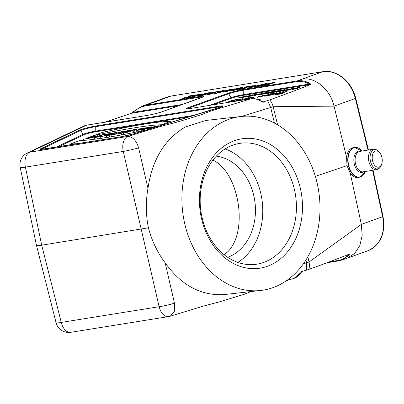 <?xml version="1.0" encoding="UTF-8"?>
<svg xmlns="http://www.w3.org/2000/svg" width="404" height="404" viewBox="0 0 404 404"><rect width="100%" height="100%" fill="white"/><g stroke="black" fill="none" stroke-linecap="round" stroke-linejoin="round"><path stroke-width="0.61" d="M241.158 116.488A87.542 68.796 -96.4 0 1 319.311 195.783A87.542 68.796 -96.4 0 1 260.742 290.471A87.542 68.796 -96.4 0 1 184.729 223.725A87.542 68.796 -96.4 0 1 241.158 116.488L205.772 120.468L185.38 126.967C164.645 139.198 152.172 159.666 147.97 188.38C145.647 201.581 145.793 214.726 148.409 227.811L41.703 245.198C38.425 245.713 36.688 245.799 36.491 245.455M147.97 188.38L138.612 147.884A12.938 0.879 167 0 1 123.27 151.434L25.422 167.135A12.938 1.086 168.2 0 1 20.2 167.337A12.938 12.938 0 0 1 27.3 153.015A12.938 11.938 -115.5 0 1 29.967 152.141L127.816 136.441L160.635 126.407L177.846 121.902L201.136 114.781L210.534 111.15L251.197 98.722L191.077 108.368A11.383 1.02 167 0 1 188.597 107.474L228.033 93.299A11.383 1.02 167 0 1 243.526 89.516L297.107 80.921L302.086 79.139C315.261 76.684 330.275 89.521 334.047 106.131L273.16 106.712A20.165 1.808 167 0 1 270.7 107.504L241.395 116.458M260.742 290.471L224.079 294.587C200.808 295.834 181.164 285.244 165.155 262.822C157.403 252.485 151.823 240.814 148.409 227.811M86.815 125.099A0.864 0.52 80.9 0 0 86.759 125.104A0.864 0.52 80.9 0 0 86.698 125.119L29.967 152.141A12.938 7.772 -99.1 0 0 25.422 167.135L41.703 245.198L61.272 322.417L159.115 306.717A12.938 1.444 -13 0 0 174.462 303.162L165.155 262.822M300.859 272.629L301.056 272.599C299.137 275.523 296.763 277.452 293.93 278.396L300.859 272.629C301.652 271.286 302.465 270.776 303.288 271.099L306.697 270.054A17.741 1.591 -13 0 0 308.863 269.362C323.654 264.085 337.082 259.03 349.147 254.202C350.101 253.707 350.187 253.944 349.409 254.919L342.294 259.924L338.653 260.873A0.864 0.52 -99.1 0 1 338.592 260.888A0.864 0.52 -99.1 0 1 338.062 260.489C342.471 259.742 345.95 257.813 348.495 254.707A0.864 0.601 39.2 0 0 349.409 254.919M310.014 84.714L309.116 84.113C305.313 81.795 301.197 80.967 296.768 81.638A0.864 0.52 -99.1 0 1 297.107 80.921C301.626 80.234 305.868 81.083 309.828 83.456C310.994 84.158 311.055 84.577 310.014 84.714C297.95 89.542 284.522 94.597 269.731 99.874A17.741 1.591 167 0 1 267.569 100.566L264.16 101.606C263.605 102.459 262.671 102.434 261.358 101.525C257.878 99.253 254.495 98.318 251.197 98.722A0.864 0.52 80.9 0 1 251.253 98.707L191.132 108.358A0.864 0.52 80.9 0 0 191.077 108.368M179.134 105.636L131.31 113.317L133.088 111.847A0.864 0.353 46.3 0 0 133.153 112.352L182.467 104.439M202.99 97A10.575 0.949 -13 0 0 198.94 97.334L145.359 105.934C140.935 106.686 136.865 108.822 133.153 112.352L131.401 113.292L104.919 122.19M303.288 271.099L302.323 271.347M347.223 254.909L349.147 254.202M132.492 132.83L133.083 132.618M121.059 134.643L121.846 134.36M105.792 137.643L106.6 137.355M99.334 138.612L100.313 138.259M117.337 132.997A88.749 7.969 167 0 1 118.145 132.845M124.397 131.704A88.749 7.969 167 0 1 126.407 131.351M130.573 130.194L127.164 130.739L126.134 131.568A4.363 0.394 -13 0 0 121.654 132.997A4.363 0.394 -13 0 0 123.412 132.916L127.841 132.209L135.759 129.361L132.992 129.805L130.037 130.866L129.659 130.926L130.573 130.194L130.719 130.623A88.749 7.969 167 0 1 130.77 130.603M362.161 175.967A15.094 9.065 -99.1 0 1 359.393 177.235A15.094 9.065 -99.1 0 1 348.379 165.433A15.094 9.065 -99.1 0 1 354.611 147.43L353.187 147.657C349.591 148.49 347.395 151.692 346.582 157.267L334.047 106.131L355.338 98.475A32.345 25.694 -109.8 0 0 322.695 71.73L171.18 96.046L145.698 105.217L199.273 96.617A11.383 1.02 167 0 1 201.753 97.516L162.317 111.691A11.383 1.02 167 0 1 146.824 115.473L86.698 125.119L84.517 125.765L27.3 153.015M346.582 157.267L346.991 165.655L315.337 176.351M303.439 263.731L306.55 262.782A20.165 1.808 -13 0 0 309.01 261.994L361.353 224.402L350.228 173.048C352.566 176.336 355.146 177.805 357.969 177.462L359.393 177.235L365.297 171.483A14.968 8.989 -99.1 0 1 356.651 176.75A14.968 8.989 -99.1 0 1 348.687 165.367A14.968 8.989 -99.1 0 1 351.334 149.515A14.968 8.989 -99.1 0 1 362.019 151.046L354.611 147.43A15.094 9.065 -99.1 0 1 357.636 147.763M346.991 165.655L350.228 173.048M56.07 322.72A12.938 12.938 0 0 0 70.665 332.315A12.938 7.772 80.9 0 1 61.272 322.417A12.938 1.237 165.8 0 1 56.07 322.72L36.501 245.501M131.502 113.251L133.042 111.928M142.132 106.136L133.088 111.847A0.864 0.353 46.3 0 1 133.168 111.807L142.147 106.131L145.698 105.217A0.864 0.52 -99.1 0 0 145.359 105.934M171.468 96.001A2.156 1.293 80.9 0 0 171.321 96.011A2.156 1.293 80.9 0 0 171.18 96.046A32.345 25.694 -109.8 0 0 167.483 96.995L146.803 104.429L150.571 103.454M367.933 250.733C380.669 244.738 385.704 233.335 383.043 216.529L361.353 224.402L362.181 235.426L359.868 245.496L354.697 253.384L347.248 258.161L367.933 250.733A32.345 25.694 -109.8 0 0 382.649 216.746L372.609 170.311M262.933 101.904L264.16 101.606M296.768 81.638L243.193 90.233A10.575 0.949 -13 0 0 228.8 93.743L230.977 97.677A9.024 0.808 167 0 1 243.258 94.682L309.116 84.113A0.864 0.525 -58.4 0 1 309.828 83.456M251.318 98.702A0.864 0.52 80.9 0 0 251.258 98.707C254.621 98.288 258.05 99.177 261.545 101.384L261.358 101.525M141.213 130.063L143.976 129.618L146.935 128.553L150.636 127.962L147.677 129.022L150.445 128.578L158.363 125.735L155.596 126.179L152.394 127.331L148.692 127.922L151.894 126.77L149.132 127.215L141.213 130.063L141.314 131.022M143.976 129.618L144.178 130.416M146.935 128.553L147.223 129.714M147.677 129.022L147.733 129.558M158.363 125.735L158.55 126.25M151.894 126.77L152.116 127.371M138.607 129.401L141.289 128.967L137.037 130.234L138.607 129.401L138.703 129.74M132.931 131.391L136.123 130.876L147.682 127.447L142.991 128.467L137.203 129.129L132.931 131.391L133.098 132.709M136.123 130.876L136.385 132.042M147.682 127.447L147.783 127.699M125.967 132.159L128.775 131.32L125.967 132.159M127.841 132.209L128.204 133.673M135.759 129.361L135.921 129.805M111.12 134.891L118.72 133.668L120.473 133.037L118.059 133.426L124.22 131.214L121.453 131.654L115.292 133.87L111.12 134.891L111.312 136.744M118.72 133.668L119.145 135.375M120.473 133.037L121.19 135.002M124.22 131.214L124.493 131.967M106.419 135.643L109.186 135.199L117.104 132.355L114.337 132.8L106.419 135.643L106.616 137.517M109.186 135.199L109.641 137.027M117.104 132.355L117.382 133.118M94.369 137.577L97 137.158L101.813 135.426L100.101 136.658L103.808 136.062L111.726 133.219L109.095 133.638L104.176 135.406L105.924 134.148L102.288 134.729L94.369 137.577L94.546 139.254M97 137.158L97.43 138.875M100.101 136.658L100.338 138.471M103.808 136.062L104.262 137.885M111.726 133.219L111.893 133.679M105.924 134.148L106.116 134.709M86.936 138.057L94.642 136.466L90.339 137.85L83.653 139.234L92.127 137.703L98.157 135.673L90.708 136.698L86.936 138.057L86.976 138.446M89.703 137.613L89.789 137.966M92.142 136.734L92.304 137.355M83.653 139.234L83.79 140.36M146.718 129.871A88.941 7.984 167 0 1 79.75 140.572L70.69 143.829L70.796 144.632M70.69 143.829A74.417 6.681 -13 0 0 79.002 143.516M119.897 136.951A74.417 6.681 -13 0 0 130.886 134.643M93.445 135.648A88.941 7.984 167 0 1 161.231 124.77L170.291 121.513A74.417 6.681 -13 0 0 102.51 132.391L93.445 135.648L93.481 136.158M161.231 124.77L161.363 125.392M170.291 121.513L170.645 122.558M72.604 144.541A5.419 0.485 -13 0 0 66.241 145.561M66.776 145.475A4.934 0.444 167 0 1 72.069 144.627M212.938 160.12C238.85 172.19 248.617 230.149 228.295 251.268A51.747 40.668 -96.4 0 1 224.043 254.626M201.53 218.589A65.332 51.343 -96.4 0 1 262.979 141.016A65.332 51.343 -96.4 0 1 288.335 250.833A65.332 51.343 -96.4 0 1 201.53 218.589M216.307 156.171A51.747 40.668 -96.4 0 1 255.05 203.02A51.747 40.668 -96.4 0 1 227.689 257.303M237.855 262.403A61.019 47.955 83.6 0 0 262.292 202.202A61.019 47.955 83.6 0 0 225.084 148.94M202.141 217.887A61.019 47.955 83.6 0 0 255.126 264.418A61.019 47.955 83.6 0 0 294.455 189.668A61.019 47.955 83.6 0 0 241.471 143.142A61.019 47.955 83.6 0 0 202.141 217.887M372.544 160.767A8.196 4.924 -99.1 0 1 374.074 152.005A8.196 4.924 -99.1 0 1 380.023 153.161A8.196 4.924 -99.1 0 1 381.74 163.837A8.196 4.924 -99.1 0 1 377.013 167.039A8.196 4.924 -99.1 0 1 372.544 160.767M191.521 95.874C189.749 96.137 186.047 96.874 189.047 95.975L196.046 94.849L189.506 96.617C185.113 97.702 183.719 98.157 185.32 97.98L189.88 97.021L183.936 98.47C181.921 98.768 181.598 98.667 182.962 98.162L191.521 95.874M198.036 94.531C200.01 94.167 200.091 94.268 198.283 94.829C199.914 94.602 204.166 93.738 201.136 94.647L191.299 97.288L189.617 97.556L194.935 95.647C191.925 96.031 197.45 94.95 198.036 94.531M199.263 94.95L194.006 96.364L199.263 94.95M210.378 92.647C211.721 92.662 206.858 93.778 207.994 93.223L203.485 94.44L207.802 93.738L202.419 95.47C200.682 95.692 195.218 96.819 198.642 95.778L202.51 94.93C196.516 95.92 208.621 92.274 210.378 92.647M211.499 93.874C204.338 95.738 206.505 94.097 213.62 92.173L218.347 91.43L211.499 93.874M209.156 94.117L213.852 92.814C216.13 91.981 216.68 91.693 215.504 91.966C215.276 91.738 208.121 94.299 209.156 94.117M214.509 93.455L218.796 92.284C217.059 92.541 216.963 92.375 218.503 91.784C222.316 90.587 224.912 90.047 226.306 90.163C225.528 91.062 215.266 93.895 214.509 93.455M221.629 91.521C228.624 89.092 214.706 92.996 221.629 91.521M227.684 91.279C220.523 93.142 222.69 91.496 229.805 89.577L234.532 88.835L227.684 91.279M225.341 91.521L230.043 90.218C232.32 89.38 232.866 89.097 231.689 89.365C231.462 89.143 224.306 91.703 225.341 91.521M240.309 88.471C237.173 89.163 239.269 88.89 237.86 89.385L232.573 90.663C229.876 90.945 230.613 90.572 234.774 89.537C231.982 89.153 249.642 85.754 240.309 88.471M238.618 88.703C241.112 87.941 241.042 87.825 238.405 88.35C235.88 89.138 235.951 89.254 238.618 88.703M235.017 89.961C240.213 88.325 229.189 91.052 235.017 89.961M248.167 86.784C246.4 87.047 242.698 87.784 245.698 86.88L252.697 85.759L246.157 87.527C241.764 88.612 240.37 89.067 241.966 88.89L246.526 87.931L240.587 89.375C238.572 89.678 238.249 89.577 239.612 89.067L248.167 86.784M246.879 88.259L251.172 87.087C249.43 87.345 249.334 87.178 250.879 86.587C254.687 85.395 257.287 84.855 258.676 84.966C257.898 85.865 247.637 88.698 246.879 88.259M254.005 86.325C260.999 83.896 247.076 87.799 254.005 86.325M243.168 96.516L245.127 95.955C247.682 95.682 246.859 96.137 242.647 97.319C238.128 98.344 237.158 98.339 239.744 97.293C242.142 97.086 247.162 95.834 243.168 96.516M234.633 100.131C233.073 100.364 229.805 101.015 232.452 100.222L238.628 99.227L232.856 100.788C228.982 101.742 227.75 102.146 229.164 101.99L233.184 101.146L227.942 102.419C226.164 102.687 225.881 102.596 227.083 102.151L234.633 100.131M243.258 96.904C239.421 97.748 239.421 97.748 243.258 96.904M267.241 83.502L262.938 84.678C264.66 84.421 264.751 84.593 263.206 85.183C259.388 86.375 256.793 86.916 255.414 86.799C256.161 85.906 266.529 83.057 267.241 83.502M260.085 85.446C252.742 87.865 266.69 84.153 260.085 85.446M249.374 95.627L252.793 94.748L247.435 96.677L243.269 97.313L249.374 95.627M233.613 101.51L242.799 98.561L237.456 100.48C239.436 99.985 241.88 99.47 239.522 100.192L233.613 101.51M268.145 84.784C260.989 86.648 263.156 85.007 270.271 83.083L274.998 82.34L268.145 84.784M254.54 94.47C257.181 93.94 254.298 94.794 257.01 94.097L259.58 93.814L255.242 95.425C252.197 96.021 254.904 95.218 255.939 94.819C257.777 94.425 258.762 93.258 250.945 96.112L249.182 96.394L254.54 94.47M265.807 85.027L270.503 83.724C272.781 82.886 273.331 82.603 272.155 82.876C271.927 82.648 264.772 85.209 265.807 85.027M248.505 97.622L238.552 100.737L248.505 97.622M251.091 97.228L252.798 96.955L251.308 97.49L255.07 96.889L243.668 99.899L251.091 97.228M266.963 92.541L264.226 93.092C260.226 93.829 264.423 93.374 264.66 93.369C265.973 93.405 259.737 94.935 258.126 94.915L260.1 94.43C262.504 94.051 262.893 93.93 261.257 94.061C256.58 94.768 264.403 92.561 266.963 92.541M252.177 97.601L247.536 98.849L252.177 97.601M274.331 91.531C274.316 91.971 265.756 94.107 265.357 93.667C264.585 93.243 275.068 90.708 274.331 91.531M269.776 92.799C277.901 90.178 262.019 94.299 269.776 92.799M262.034 95.698L263.989 95.137C266.549 94.864 265.721 95.319 261.509 96.495C256.989 97.526 256.025 97.516 258.605 96.475C261.004 96.268 266.024 95.011 262.034 95.698M262.12 96.086C258.282 96.93 258.282 96.93 262.12 96.086M277.351 90.809L279.114 90.526L271.715 93.183L269.958 93.465L277.351 90.809M276.513 92.743L269.12 95.405C267.67 95.682 267.387 95.672 268.266 95.384L265.282 96.041C261.186 96.783 267.872 94.415 270.892 94.026L276.513 92.743M257.994 99.591L260.666 99.126L258.646 99.854M276.422 91.966L280.442 91.107C285.87 89.41 280.77 90.592 278.543 90.981C281.649 89.92 287.799 88.986 283.967 90.279C280.78 91.304 278.265 91.865 276.422 91.966M268.352 95.248C271.417 94.263 271.564 94.071 268.781 94.667C265.726 95.637 265.585 95.829 268.352 95.248M279.881 92.607C279.245 93.263 277.669 93.874 275.169 94.43L277.381 93.319L270.2 95.228L282.997 91.678C284.926 91.592 281.184 92.137 279.881 92.607M284.709 90.289L289.799 88.809L286.027 90.264C286.961 90.264 289.067 89.643 292.344 88.4L294.107 88.117L288.749 90.047C287.305 90.324 287.022 90.314 287.901 90.026L284.8 90.703C283.239 90.93 283.209 90.794 284.709 90.289M284.522 91.865L286.38 91.567L280.235 93.773C281.79 93.521 283.916 93.127 281.709 93.789L274.407 94.96L275.654 94.511C279.169 93.829 282.128 92.95 284.522 91.865M296.688 87.931L298.642 87.37C301.202 87.097 300.374 87.547 296.162 88.728C291.643 89.759 290.678 89.749 293.259 88.708C295.657 88.496 300.677 87.244 296.688 87.931M296.773 88.314C292.935 89.163 292.935 89.163 296.773 88.314M274.478 123.099L270.7 107.504L267.569 100.566M306.697 270.054L306.55 262.782L305.939 259.994M70.665 332.315L168.508 316.615A12.938 7.772 -99.1 0 1 159.115 306.717L123.27 151.434A12.938 7.772 -99.1 0 1 127.816 136.441C132.724 136.673 136.32 140.486 138.612 147.884M168.508 316.615A12.938 12.938 0 0 0 170.241 316.211L174.321 311.534L174.462 303.162M189.966 116.65L95.45 131.815A7.782 0.697 -13 0 0 83.916 134.779L58.757 146.763M269.731 99.874A12.938 9.56 71.3 0 1 273.16 106.712L277.593 124.846M307.868 256.747L309.01 261.994A12.938 9.56 71.3 0 1 308.863 269.362M368.019 150.081L355.338 98.475L355.742 98.268C352.041 81.82 336.582 69.104 322.836 71.695A2.156 1.293 80.9 0 0 322.695 71.73L302.086 79.139M338.537 260.888L327.27 262.696M40.693 148.743L79.82 130.108A10.953 0.985 167 0 1 96.051 125.932L218.574 106.272A10.953 0.985 167 0 1 219.044 107.767L133.946 133.78A10.953 0.985 167 0 1 120.953 136.789L44.405 149.071A10.953 0.985 167 0 1 40.693 148.743A0.864 0.798 64.5 0 1 41.556 149.152A10.145 0.909 -13 0 0 41.051 149.44M329.371 261.883L338.062 260.489M228.033 93.299A0.864 0.687 -109.8 0 1 228.8 93.743L189.36 107.924L189.718 108.565M209.454 105.414L230.977 97.677A0.864 0.687 70.2 0 0 231.744 98.127L213.09 104.833M243.526 89.516A0.864 0.52 -99.1 0 0 243.193 90.233L243.258 94.682A0.864 0.52 80.9 0 1 242.925 95.4A8.216 0.737 -13 0 0 231.744 98.127M188.597 107.474A0.864 0.687 -109.8 0 1 189.36 107.924A10.575 0.949 -13 0 0 187.537 108.752M310.191 84.603L242.925 95.4M222.099 106.661A10.145 0.909 -13 0 0 218.241 106.989L95.718 126.649A10.145 0.909 -13 0 0 80.684 130.512L83.047 134.37A8.595 0.773 167 0 1 95.783 131.098L194.536 115.251M96.051 125.932A0.864 0.52 -99.1 0 0 95.718 126.649L95.783 131.098A0.864 0.52 80.9 0 1 95.45 131.815M218.574 106.272A0.864 0.52 -99.1 0 0 218.241 106.989L218.256 107.999M79.82 130.108A0.864 0.798 64.5 0 1 80.684 130.512L41.556 149.152L41.713 149.409M56.161 147.182L83.047 134.37A0.864 0.798 -115.5 0 0 83.916 134.779M199.273 96.617A0.864 0.52 -99.1 0 0 198.94 97.334L198.955 98.51M191.188 108.353A0.864 0.52 80.9 0 0 191.132 108.358L187.097 108.727L187.421 108.989M85.618 125.361L146.879 115.458C152.682 114.448 157.797 113.201 162.216 111.716A0.864 0.687 70.2 0 1 162.317 111.691M123.412 132.916L123.7 134.537M322.993 71.685A2.156 1.293 80.9 0 0 322.836 71.695L171.321 96.011L167.483 96.995M381.74 163.837L381.371 164.918A9.716 5.838 -99.1 0 1 375.771 168.71A9.716 5.838 -99.1 0 1 370.473 161.277A9.716 5.838 -99.1 0 1 372.286 150.879A9.716 5.838 -99.1 0 1 379.341 152.252L380.023 153.161M381.371 164.918C380.709 167.357 379.073 168.948 376.462 169.69A10.347 6.217 -99.1 0 1 368.908 161.6A10.347 6.217 -99.1 0 1 373.18 149.253C375.897 149.137 377.947 150.137 379.341 152.252M376.462 169.69L363.095 171.836A10.347 6.217 -99.1 0 1 355.54 163.741A10.347 6.217 -99.1 0 1 359.812 151.399L373.18 149.253M364.07 171.68A10.857 6.52 -99.1 0 1 354.288 164.004A10.857 6.52 -99.1 0 1 360.792 151.242M170.241 316.211L203.066 306.176L219.837 301.763L244.375 294.238L251.056 291.562M293.925 278.401L286.502 280.669M36.481 245.4L20.2 167.337M142.203 106.106L146.425 104.57M342.294 259.929L346.965 258.267M327.245 262.706L338.592 260.888L342.178 259.964M302.323 271.352L301.051 272.599M222.326 106.823L222.503 106.439L133.886 133.795L121.008 136.774L40.592 149.414L40.92 149.682M262.999 101.894L261.545 101.384M203.197 97.162L203.369 96.783L162.216 111.716M121.654 132.997L121.917 134.87M98.157 135.673L98.313 136.158M383.043 216.529L373.038 170.241M368.448 150.01L355.742 98.268"/></g></svg>
